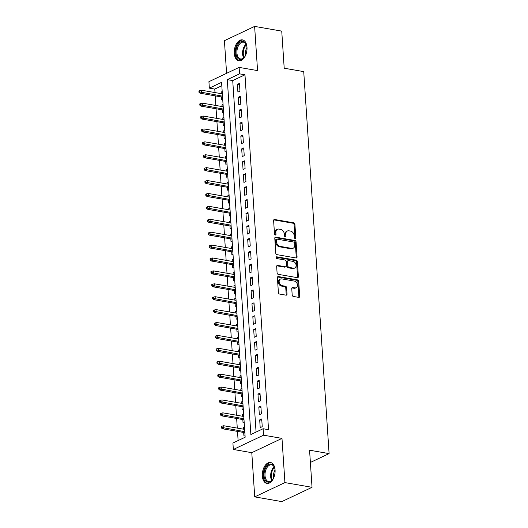 <?xml version="1.0" encoding="UTF-8"?>
<svg xmlns="http://www.w3.org/2000/svg" width="528" height="528" viewBox="0 0 528 528"><rect width="100%" height="100%" fill="white"/><g stroke="black" fill="none" stroke-linecap="round" stroke-linejoin="round"><path stroke-width="0.79" d="M295.112 238.498A0.937 0.7 64.7 0 0 295.799 237.739L294.908 224.281A1.333 0.997 64.7 0 0 293.759 222.829L274.593 219.496A1.333 0.997 64.7 0 0 274.105 219.556A1.333 0.997 64.7 0 0 273.616 220.579L274.507 234.036A0.937 0.7 64.7 0 0 275.999 234.293L275.88 232.551A4.27 3.194 64.7 0 1 277.464 229.284A4.27 3.194 64.7 0 1 279.022 229.093L280.619 229.37A4.27 3.194 64.7 0 1 284.295 234.016L284.407 235.759A0.937 0.7 64.7 0 0 285.899 236.016L285.78 234.274A4.27 3.194 64.7 0 1 287.364 231.007A4.27 3.194 64.7 0 1 288.922 230.815L290.519 231.092A4.27 3.194 64.7 0 1 294.195 235.739L294.307 237.481A0.937 0.7 64.7 0 0 295.112 238.498M294.954 238.445A0.937 0.7 64.7 0 0 294.98 238.128L294.089 224.664A1.333 0.997 64.7 0 0 292.941 223.212L273.775 219.879A1.333 0.997 64.7 0 0 273.761 219.879L274.593 219.496M275.147 235A0.937 0.7 64.7 0 0 275.18 234.683L275.068 232.94L275.88 232.551M285.047 236.722A0.937 0.7 64.7 0 0 285.08 236.405L284.968 234.663L285.78 234.274M275.075 469.953A10.613 6.23 -80.1 0 0 270.527 462.508A10.613 6.23 -80.1 0 0 262.337 475.972A10.613 6.23 -80.1 0 0 266.891 483.417A10.613 6.23 -80.1 0 0 275.075 469.953M246.998 47.309A10.613 6.23 -80.1 0 0 242.451 39.871A10.613 6.23 -80.1 0 0 234.267 53.335A10.613 6.23 -80.1 0 0 238.814 60.773A10.613 6.23 -80.1 0 0 246.998 47.309M292.182 294.987A1.333 0.997 64.7 0 0 293.33 296.439L298.709 297.376A1.333 0.997 64.7 0 0 299.198 297.317A1.333 0.997 64.7 0 0 299.686 296.294L298.696 281.345A1.333 0.997 64.7 0 0 297.548 279.893L278.381 276.56A1.333 0.997 64.7 0 0 277.9 276.619A1.333 0.997 64.7 0 0 277.405 277.642L278.395 292.591A1.333 0.997 64.7 0 0 279.543 294.043L286.037 295.172A1.333 0.997 64.7 0 0 286.526 295.112A1.333 0.997 64.7 0 0 287.021 294.089L286.592 287.694A1.333 0.997 64.7 0 0 285.443 286.242L282.223 285.681A3.571 2.673 64.7 0 1 279.292 282.625A3.571 2.673 64.7 0 1 280.474 279.061A3.571 2.673 64.7 0 1 281.774 278.903L294.393 281.101A3.571 2.673 64.7 0 1 297.33 284.156A3.571 2.673 64.7 0 1 296.142 287.714A3.571 2.673 64.7 0 1 294.842 287.872L292.736 287.509A1.333 0.997 64.7 0 0 292.255 287.569A1.333 0.997 64.7 0 0 291.76 288.592L292.182 294.987M263.122 428.736L263.551 435.184L233.343 449.473L232.914 443.025L245.157 437.23L221.588 82.342L209.345 88.136L208.916 81.682L239.118 67.393L239.547 73.847L227.304 79.636L250.873 434.524L263.122 428.736L268.541 429.68L244.972 74.791L239.547 73.847M239.118 67.393L257.558 70.6L254.621 26.4L281.741 31.119L284.203 68.218L303.725 71.617L329.096 453.605L309.573 450.206L312.035 487.311L284.922 482.592L281.985 438.392L263.551 435.184M296.089 257.981A1.333 0.997 64.7 0 0 296.578 257.921A1.333 0.997 64.7 0 0 297.073 256.898L296.083 241.949A1.333 0.997 64.7 0 0 294.928 240.497L275.768 237.164A1.333 0.997 64.7 0 0 275.279 237.224A1.333 0.997 64.7 0 0 274.784 238.247L275.781 253.196A1.333 0.997 64.7 0 0 276.929 254.648L296.089 257.981M297.389 261.65L298.379 276.593A1.333 0.997 64.7 0 1 297.884 277.616A1.333 0.997 64.7 0 1 297.403 277.675L278.236 274.342A1.333 0.997 64.7 0 1 277.088 272.89L276.665 266.495A1.333 0.997 64.7 0 1 277.154 265.472A1.333 0.997 64.7 0 1 277.642 265.412L285.417 266.765A1.333 0.997 64.7 0 0 285.905 266.706A1.333 0.997 64.7 0 0 286.394 265.683L286.117 261.439A1.333 0.997 64.7 0 0 284.968 259.987L276.877 258.581A0.937 0.7 64.7 0 1 276.758 256.806L296.241 260.198A1.333 0.997 64.7 0 1 297.389 261.65L296.571 262.033L297.561 276.982L298.379 276.593M312.035 487.311L281.833 501.6L254.72 496.881L284.922 482.592M254.621 26.4L224.42 40.689L226.585 73.319M243.461 429.178L243.355 427.614L244.537 427.819M243.679 432.465L243.87 435.362L244.999 434.828M242.603 416.275L242.497 414.711L243.679 414.916M242.821 419.555L243.012 422.453L244.141 421.918M241.745 403.366L241.639 401.808L242.821 402.013M241.963 406.652L242.154 409.55L243.289 409.015M240.887 390.463L240.788 388.898L241.963 389.103M241.105 393.749L241.303 396.647L242.431 396.112M240.029 377.56L239.93 375.995L241.105 376.2M240.253 380.84L240.445 383.737L241.573 383.203M239.177 364.65L239.072 363.092L240.247 363.297M239.395 367.937L239.587 370.834L240.715 370.3M238.319 351.747L238.214 350.183L239.395 350.394M238.537 355.034L238.729 357.931L239.857 357.397M237.461 338.844L237.356 337.28L238.537 337.484M237.679 342.124L237.871 345.022L238.999 344.487M236.603 325.934L236.498 324.377L237.679 324.581M236.821 329.221L237.013 332.119L238.141 331.584M235.745 313.031L235.64 311.474L236.821 311.678M235.963 316.318L236.155 319.216L237.283 318.681M234.887 300.128L234.788 298.564L235.963 298.769M235.105 303.409L235.297 306.306L236.432 305.771M234.029 287.219L233.93 285.661L235.105 285.866M234.247 290.506L234.445 293.403L235.574 292.868M233.171 274.316L233.072 272.758L234.247 272.963M233.396 277.603L233.587 280.5L234.716 279.965M232.32 261.413L232.214 259.849L233.389 260.053M232.538 264.7L232.729 267.59L233.858 267.062M231.462 248.51L231.356 246.946L232.538 247.15M231.68 251.79L231.871 254.687L233 254.153M230.604 235.6L230.498 234.043L231.68 234.247M230.822 238.887L231.013 241.784L232.142 241.25M229.746 222.697L229.64 221.133L230.822 221.338M229.964 225.984L230.155 228.881L231.284 228.347M228.888 209.794L228.782 208.23L229.964 208.435M229.106 213.074L229.297 215.972L230.426 215.437M228.03 196.885L227.931 195.327L229.106 195.532M228.248 200.171L228.439 203.069L229.574 202.534M227.172 183.982L227.073 182.417L228.248 182.622M227.39 187.268L227.588 190.166L228.716 189.631M226.314 171.079L226.215 169.514L227.39 169.719M226.538 174.359L226.73 177.256L227.858 176.722M225.463 158.169L225.357 156.611L226.532 156.816M225.68 161.456L225.872 164.353L227 163.819M224.605 145.266L224.499 143.702L225.68 143.913M224.822 148.553L225.014 151.45L226.142 150.916M223.747 132.363L223.641 130.799L224.822 131.003M223.964 135.643L224.156 138.541L225.284 138.006M222.889 119.453L222.783 117.896L223.964 118.1M223.106 122.74L223.298 125.638L224.426 125.103M222.031 106.55L221.925 104.993L223.106 105.197M222.248 109.837L222.44 112.735L223.568 112.2M239.95 91.139L239.441 83.398L237.395 84.361L237.91 92.103L239.95 91.139M240.808 104.042L240.293 96.301L238.253 97.264L238.768 105.006L240.808 104.042M241.666 116.945L241.151 109.204L239.111 110.174L239.626 117.916L241.666 116.945M242.524 129.855L242.009 122.113L239.969 123.077L240.484 130.819L242.524 129.855M243.382 142.758L242.867 135.016L240.827 135.98L241.342 143.722L243.382 142.758M244.24 155.661L243.725 147.919L241.685 148.889L242.2 156.631L244.24 155.661M245.098 168.571L244.583 160.829L242.543 161.792L243.052 169.534L245.098 168.571M245.956 181.474L245.441 173.732L243.395 174.695L243.91 182.437L245.956 181.474M246.807 194.377L246.292 186.635L244.253 187.598L244.768 195.347L246.807 194.377M247.665 207.286L247.15 199.538L245.111 200.508L245.626 208.25L247.665 207.286M248.523 220.189L248.008 212.447L245.969 213.411L246.484 221.153L248.523 220.189M249.381 233.092L248.866 225.35L246.827 226.314L247.342 234.062L249.381 233.092M250.239 246.002L249.724 238.253L247.685 239.224L248.2 246.965L250.239 246.002M251.097 258.905L250.582 251.163L248.543 252.127L249.058 259.868L251.097 258.905M251.955 271.808L251.44 264.066L249.394 265.03L249.909 272.778L251.955 271.808M252.813 284.717L252.298 276.969L250.252 277.939L250.767 285.681L252.813 284.717M253.664 297.62L253.15 289.879L251.11 290.842L251.625 298.584L253.664 297.62M254.522 310.523L254.008 302.782L251.968 303.745L252.483 311.487L254.522 310.523M255.38 323.426L254.866 315.685L252.826 316.655L253.341 324.397L255.38 323.426M256.238 336.336L255.724 328.594L253.684 329.558L254.199 337.3L256.238 336.336M257.096 349.239L256.582 341.497L254.542 342.461L255.057 350.203L257.096 349.239M257.954 362.142L257.44 354.4L255.4 355.37L255.915 363.112L257.954 362.142M258.812 375.052L258.298 367.31L256.252 368.273L256.766 376.015L258.812 375.052M259.664 387.955L259.156 380.213L257.11 381.176L257.624 388.918L259.664 387.955M260.522 400.858L260.007 393.116L257.968 394.079L258.482 401.828L260.522 400.858M261.38 413.767L260.865 406.019L258.826 406.989L259.34 414.731L261.38 413.767M244.972 74.791L232.723 80.579L256.073 432.069M259.684 419.892L260.198 427.634L262.238 426.67L261.723 418.928L259.684 419.892L261.815 420.262M221.813 85.741L214.764 89.08L215.002 92.572M215.219 95.858L215.853 105.475M216.071 108.761L216.711 118.384M216.929 121.664L217.569 131.287M217.787 134.574L218.427 144.19M218.645 147.477L219.285 157.1M219.503 160.38L220.143 170.003M220.361 173.29L221.001 182.906M221.219 186.193L221.859 195.809M222.077 199.096L222.71 208.718M222.928 211.999L223.568 221.621M223.786 224.908L224.426 234.524M224.644 237.811L225.284 247.434M225.502 250.714L226.142 260.337M226.36 263.624L227 273.24M227.218 276.527L227.858 286.15M228.076 289.43L228.71 299.053M228.934 302.339L229.568 311.956M229.786 315.242L230.426 324.865M230.644 328.145L231.284 337.768M231.502 341.055L232.142 350.671M232.36 353.958L233 363.581M233.218 366.861L233.858 376.484M234.076 379.771L234.716 389.387M234.934 392.674L235.567 402.296M235.792 405.577L236.425 415.199M236.643 418.486L237.283 428.102M237.501 431.389L238.115 440.563M222.202 91.549L221.074 92.083L221.173 93.647M221.39 96.928L221.582 99.825L222.717 99.29M221.925 104.993L223.06 104.458M222.783 117.896L223.912 117.361M223.641 130.799L224.77 130.264M224.499 143.702L225.628 143.174M225.357 156.611L226.486 156.077M226.215 169.514L227.344 168.98M227.073 182.417L228.202 181.883M227.931 195.327L229.06 194.792M228.782 208.23L229.918 207.695M229.64 221.133L230.769 220.598M230.498 234.043L231.627 233.508M231.356 246.946L232.485 246.411M232.214 259.849L233.343 259.314M233.072 272.758L234.201 272.224M233.93 285.661L235.059 285.127M234.788 298.564L235.917 298.03M235.64 311.474L236.775 310.939M236.498 324.377L237.626 323.842M237.356 337.28L238.484 336.745M238.214 350.183L239.342 349.655M239.072 363.092L240.2 362.558M239.93 375.995L241.058 375.461M240.788 388.898L241.916 388.364M241.639 401.808L242.774 401.273M242.497 414.711L243.626 414.176M243.355 427.614L244.484 427.079M310.385 462.455L329.096 453.605M281.985 438.392L251.783 452.681L254.72 496.881M251.783 452.681L233.343 449.473M214.764 89.08L209.345 88.136M232.723 80.579L227.304 79.636M221.074 92.083L222.248 92.288M237.395 84.361L239.527 84.731M238.253 97.264L240.385 97.634M239.111 110.174L241.243 110.543M239.969 123.077L242.101 123.446M240.827 135.98L242.953 136.349M241.685 148.889L243.811 149.259M242.543 161.792L244.669 162.162M243.395 174.695L245.527 175.065M244.253 187.598L246.385 187.975M245.111 200.508L247.243 200.878M245.969 213.411L248.101 213.781M246.827 226.314L248.959 226.69M247.685 239.224L249.81 239.593M248.543 252.127L250.668 252.496M249.394 265.03L251.526 265.399M250.252 277.939L252.384 278.309M251.11 290.842L253.242 291.212M251.968 303.745L254.1 304.115M252.826 316.655L254.958 317.024M253.684 329.558L255.816 329.927M254.542 342.461L256.667 342.83M255.4 355.37L257.525 355.74M256.252 368.273L258.383 368.643M257.11 381.176L259.241 381.546M257.968 394.079L260.099 394.456M258.826 406.989L260.957 407.359M287.364 231.007L286.546 231.389A4.27 3.194 64.7 0 0 284.968 234.663M277.464 229.284L276.646 229.667A4.27 3.194 64.7 0 0 275.068 232.94M296.109 257.981A1.333 0.997 64.7 0 0 296.254 257.288L295.264 242.339A1.333 0.997 64.7 0 0 294.116 240.887L274.949 237.554A1.333 0.997 64.7 0 0 274.936 237.547M294.683 243.085A0.937 0.7 64.7 0 0 293.878 242.068L277.055 239.144A0.937 0.7 64.7 0 0 276.368 239.897L276.494 241.738A4.27 3.194 64.7 0 0 280.17 246.385L291.667 248.384A4.27 3.194 64.7 0 0 293.225 248.193A4.27 3.194 64.7 0 0 294.802 244.919L294.683 243.085M276.718 239.184L275.9 239.573A0.937 0.7 64.7 0 0 275.557 240.286L276.368 239.897M293.225 248.193L292.406 248.576A4.27 3.194 64.7 0 1 290.849 248.767L279.352 246.767A4.27 3.194 64.7 0 1 275.675 242.121L275.557 240.286M297.416 277.682A1.333 0.997 64.7 0 0 297.561 276.982M285.905 266.706L285.087 267.089A1.333 0.997 64.7 0 1 284.599 267.155L276.83 265.802A1.333 0.997 64.7 0 0 276.811 265.795M276.111 257.222L295.423 260.581L296.241 260.198M293.482 268.171A3.571 2.673 64.7 0 0 294.782 268.006A3.571 2.673 64.7 0 0 295.964 264.449A3.571 2.673 64.7 0 0 293.027 261.393L288.585 260.621A1.333 0.997 64.7 0 0 288.097 260.68A1.333 0.997 64.7 0 0 287.602 261.697L287.885 265.94A1.333 0.997 64.7 0 0 289.034 267.392L293.482 268.171L292.664 268.554A3.571 2.673 64.7 0 0 293.964 268.396L294.782 268.006M288.097 260.68L287.285 261.063A1.333 0.997 64.7 0 0 286.79 262.086L287.602 261.697M292.664 268.554L288.222 267.782A1.333 0.997 64.7 0 1 287.067 266.33L286.79 262.086M296.571 262.033A1.333 0.997 64.7 0 0 295.423 260.581M296.142 287.714L295.33 288.103A3.571 2.673 64.7 0 1 294.023 288.262L291.925 287.899A1.333 0.997 64.7 0 0 291.905 287.892L292.736 287.509M280.474 279.061L279.655 279.451A3.571 2.673 64.7 0 0 278.474 283.008A3.571 2.673 64.7 0 0 281.411 286.064L282.223 285.681M286.057 295.172A1.333 0.997 64.7 0 0 286.202 294.479L285.78 288.077A1.333 0.997 64.7 0 0 284.632 286.625L281.411 286.064M298.723 297.376A1.333 0.997 64.7 0 0 298.874 296.677L297.878 281.734A1.333 0.997 64.7 0 0 296.729 280.282L277.57 276.949A1.333 0.997 64.7 0 0 277.55 276.943L278.381 276.56M199.723 90.638L198.904 91.021L198.99 92.314L199.808 91.925L199.723 90.638L201.419 90.209L201.577 92.532L200.105 93.225L222.572 97.139M199.808 91.925L222.506 96.175M201.419 90.209L222.354 93.852M200.105 93.225L198.99 92.314M246.008 54.311A9.181 5.392 99.9 0 1 244.273 57.367A9.181 5.392 99.9 0 1 235.99 53.077A9.181 5.392 99.9 0 1 239.93 42.379A9.181 5.392 99.9 0 1 246.437 44.92A9.181 5.392 99.9 0 1 247.012 47.863A9.181 5.392 99.9 0 1 247.038 48.378M246.523 45.177A8.501 4.99 -80.1 0 0 243.5 42.194A8.501 4.99 -80.1 0 0 236.94 52.978A8.501 4.99 -80.1 0 0 240.59 58.945A8.501 4.99 -80.1 0 0 244.444 57.149M245.639 55.163A6.692 3.934 99.9 0 1 245.434 53.757A6.692 3.934 99.9 0 1 246.979 47.454M243.151 40.062A10.54 6.191 -80.1 0 0 235.178 53.467A10.54 6.191 -80.1 0 0 239.54 60.826M274.078 476.949A9.181 5.392 99.9 0 1 272.831 479.351A9.181 5.392 99.9 0 1 272.342 480.005A9.181 5.392 99.9 0 1 264.931 479.391A9.181 5.392 99.9 0 1 266.317 466.871A9.181 5.392 99.9 0 1 274.514 467.557A9.181 5.392 99.9 0 1 275.108 471.022M274.6 467.821A8.501 4.99 -80.1 0 0 271.57 464.831A8.501 4.99 -80.1 0 0 267.102 467.432A8.501 4.99 -80.1 0 0 265.063 476.144A8.501 4.99 -80.1 0 0 268.66 481.582A8.501 4.99 -80.1 0 0 272.514 479.794M271.22 462.706A10.54 6.191 -80.1 0 0 265.835 465.947A10.54 6.191 -80.1 0 0 263.294 476.626A10.54 6.191 -80.1 0 0 267.61 483.47M273.709 477.8A6.692 3.934 99.9 0 1 275.048 470.092M200.574 103.541L199.762 103.924L199.848 105.217L200.66 104.828L200.574 103.541L202.277 103.112L202.435 105.435L200.963 106.135L223.43 110.042M200.66 104.828L223.364 109.078M202.277 103.112L223.212 106.755M200.963 106.135L199.848 105.217M201.432 116.444L200.62 116.833L200.706 118.12L201.518 117.737L201.432 116.444L203.135 116.021L203.293 118.345L201.821 119.038L224.288 122.945M201.518 117.737L224.222 121.981M203.135 116.021L224.07 119.658M201.821 119.038L200.706 118.12M202.29 129.353L201.472 129.736L201.557 131.03L202.376 130.64L202.29 129.353L203.993 128.924L204.145 131.248L202.679 131.941L225.146 135.848M202.376 130.64L225.08 134.891M203.993 128.924L224.921 132.568M202.679 131.941L201.557 131.03M203.148 142.256L202.33 142.639L202.415 143.933L203.234 143.543L203.148 142.256L204.851 141.827L205.003 144.151L203.537 144.85L225.997 148.757M203.234 143.543L225.938 147.794M204.851 141.827L225.779 145.471M203.537 144.85L202.415 143.933M204.006 155.159L203.188 155.549L203.273 156.836L204.092 156.453L204.006 155.159L205.709 154.737L205.861 157.06L204.395 157.753L226.855 161.66M204.092 156.453L226.796 160.697M205.709 154.737L226.637 158.374M204.395 157.753L203.273 156.836M204.864 168.062L204.046 168.452L204.131 169.745L204.95 169.356L204.864 168.062L206.567 167.64L206.719 169.963L205.247 170.656L227.713 174.563M204.95 169.356L227.647 173.606M206.567 167.64L227.495 171.283M205.247 170.656L204.131 169.745M205.722 180.972L204.904 181.355L204.989 182.648L205.808 182.259L205.722 180.972L207.425 180.543L207.577 182.866L206.105 183.566L228.571 187.473M205.808 182.259L228.505 186.509M207.425 180.543L228.353 184.186M206.105 183.566L204.989 182.648M206.58 193.875L205.762 194.264L205.847 195.551L206.666 195.169L206.58 193.875L208.276 193.453L208.435 195.776L206.963 196.469L229.429 200.376M206.666 195.169L229.363 199.412M208.276 193.453L229.211 197.089M206.963 196.469L205.847 195.551M207.431 206.778L206.62 207.167L206.705 208.454L207.517 208.072L207.431 206.778L209.134 206.356L209.293 208.679L207.821 209.372L230.287 213.279M207.517 208.072L230.221 212.322M209.134 206.356L230.069 209.999M207.821 209.372L206.705 208.454M208.289 219.688L207.478 220.07L207.563 221.364L208.375 220.975L208.289 219.688L209.992 219.259L210.151 221.582L208.679 222.281L231.145 226.189M208.375 220.975L231.079 225.225M209.992 219.259L230.927 222.902M208.679 222.281L207.563 221.364M209.147 232.591L208.329 232.98L208.415 234.267L209.233 233.884L209.147 232.591L210.85 232.168L211.002 234.491L209.537 235.184L231.997 239.092M209.233 233.884L231.937 238.128M210.85 232.168L231.779 235.805M209.537 235.184L208.415 234.267M210.005 245.494L209.187 245.883L209.273 247.17L210.091 246.787L210.005 245.494L211.708 245.071L211.86 247.394L210.395 248.087L232.855 251.995M210.091 246.787L232.795 251.038M211.708 245.071L232.637 248.714M210.395 248.087L209.273 247.17M210.863 258.403L210.045 258.786L210.131 260.08L210.949 259.69L210.863 258.403L212.566 257.974L212.718 260.297L211.253 260.99L233.713 264.904M210.949 259.69L233.653 263.941M212.566 257.974L233.495 261.617M211.253 260.99L210.131 260.08M211.721 271.306L210.903 271.689L210.989 272.983L211.807 272.6L211.721 271.306L213.424 270.884L213.576 273.2L212.104 273.9L234.571 277.807M211.807 272.6L234.505 276.844M213.424 270.884L234.353 274.52M212.104 273.9L210.989 272.983M212.579 284.209L211.761 284.599L211.847 285.886L212.665 285.503L212.579 284.209L214.282 283.787L214.434 286.11L212.962 286.803L235.429 290.71M212.665 285.503L235.363 289.747M214.282 283.787L235.211 287.43M212.962 286.803L211.847 285.886M213.431 297.119L212.619 297.502L212.705 298.795L213.517 298.406L213.431 297.119L215.134 296.69L215.292 299.013L213.82 299.706L236.287 303.62M213.517 298.406L236.221 302.656M215.134 296.69L236.069 300.333M213.82 299.706L212.705 298.795M214.289 310.022L213.477 310.405L213.563 311.698L214.375 311.309L214.289 310.022L215.992 309.593L216.15 311.916L214.678 312.616L237.145 316.523M214.375 311.309L237.079 315.559M215.992 309.593L236.927 313.236M214.678 312.616L213.563 311.698M215.147 322.925L214.335 323.314L214.421 324.601L215.233 324.218L215.147 322.925L216.85 322.502L217.008 324.826L215.536 325.519L238.003 329.426M215.233 324.218L237.937 328.462M216.85 322.502L237.785 326.139M215.536 325.519L214.421 324.601M216.005 335.834L215.186 336.217L215.272 337.511L216.091 337.121L216.005 335.834L217.708 335.405L217.859 337.729L216.394 338.422L238.854 342.329M216.091 337.121L238.795 341.372M217.708 335.405L238.636 339.049M216.394 338.422L215.272 337.511M216.863 348.737L216.044 349.12L216.13 350.414L216.949 350.024L216.863 348.737L218.566 348.308L218.717 350.632L217.252 351.331L239.712 355.238M216.949 350.024L239.653 354.275M218.566 348.308L239.494 351.952M217.252 351.331L216.13 350.414M217.721 361.64L216.902 362.03L216.988 363.317L217.807 362.934L217.721 361.64L219.424 361.218L219.575 363.541L218.11 364.234L240.57 368.141M217.807 362.934L240.511 367.178M219.424 361.218L240.352 364.855M218.11 364.234L216.988 363.317M218.579 374.543L217.76 374.933L217.846 376.226L218.665 375.837L218.579 374.543L220.282 374.121L220.433 376.444L218.962 377.137L241.428 381.044M218.665 375.837L241.362 380.087M220.282 374.121L241.21 377.764M218.962 377.137L217.846 376.226M219.437 387.453L218.618 387.836L218.704 389.129L219.523 388.74L219.437 387.453L221.14 387.024L221.291 389.347L219.82 390.047L242.286 393.954M219.523 388.74L242.22 392.99M221.14 387.024L242.068 390.667M219.82 390.047L218.704 389.129M220.288 400.356L219.476 400.745L219.562 402.032L220.374 401.65L220.288 400.356L221.991 399.934L222.149 402.257L220.678 402.95L243.144 406.857M220.374 401.65L243.078 405.893M221.991 399.934L242.926 403.57M220.678 402.95L219.562 402.032M221.146 413.259L220.334 413.648L220.42 414.935L221.232 414.553L221.146 413.259L222.849 412.837L223.007 415.16L221.536 415.853L244.002 419.76M221.232 414.553L243.936 418.803M222.849 412.837L243.784 416.48M221.536 415.853L220.42 414.935M222.004 426.169L221.192 426.551L221.278 427.845L222.09 427.456L222.004 426.169L223.707 425.74L223.865 428.063L222.394 428.762L244.86 432.67M222.09 427.456L244.794 431.706M223.707 425.74L244.642 429.383M222.394 428.762L221.278 427.845M294.98 238.128L295.799 237.739M275.18 234.683L275.999 234.293M285.08 236.405L285.899 236.016M292.941 223.212L293.759 222.829M294.089 224.664L294.908 224.281M274.949 237.554L275.768 237.164M294.116 240.887L294.928 240.497M295.264 242.339L296.083 241.949M296.254 257.288L297.073 256.898M275.675 242.121L276.494 241.738M279.352 246.767L280.17 246.385M290.849 248.767L291.667 248.384M276.83 265.802L277.642 265.412M284.599 267.155L285.417 266.765M276.164 257.083L276.758 256.806M287.067 266.33L287.885 265.94M288.222 267.782L289.034 267.392M294.023 288.262L294.842 287.872M284.632 286.625L285.443 286.242M285.78 288.077L286.592 287.694M286.202 294.479L287.021 294.089M296.729 280.282L297.548 279.893M297.878 281.734L298.696 281.345M298.874 296.677L299.686 296.294M243.679 57.915A8.501 4.99 99.9 0 1 242.596 53.962A8.501 4.99 99.9 0 1 246.061 44.2M246.365 44.794A8.224 4.831 -80.1 0 0 243.296 53.975A8.224 4.831 -80.1 0 0 244.16 57.46M271.748 480.553A8.501 4.99 99.9 0 1 272.752 468.415A8.501 4.99 99.9 0 1 274.131 466.844M274.435 467.438A8.224 4.831 -80.1 0 0 273.385 468.692A8.224 4.831 -80.1 0 0 272.237 480.097"/></g></svg>
